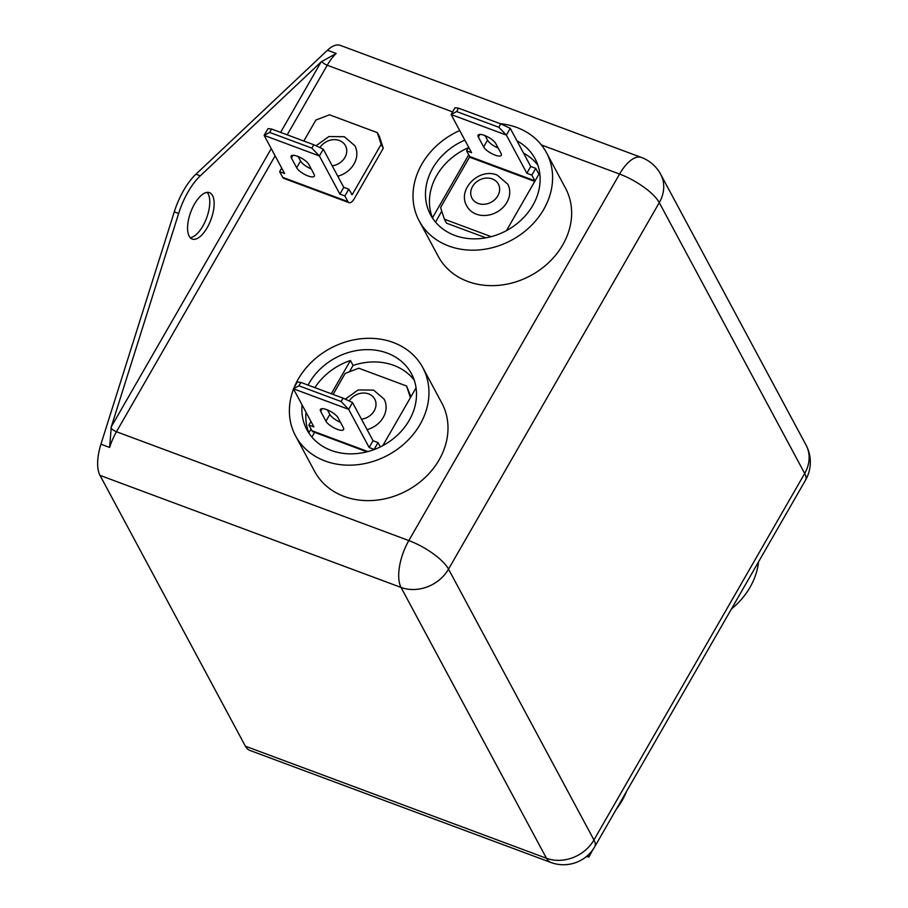 <?xml version="1.0" encoding="UTF-8"?>
<svg xmlns="http://www.w3.org/2000/svg" width="908" height="908" viewBox="0 0 908 908"><rect width="100%" height="100%" fill="white"/><g stroke="black" fill="none" stroke-linecap="round" stroke-linejoin="round"><path stroke-width="1.36" d="M731.439 608.984A72.197 60.677 -28.2 0 0 758.577 561.791M754.162 578.873L754.786 577.318M616.271 809.266A72.197 60.677 -28.2 0 0 626.486 791.504M586.84 856.176L588.974 856.959L592.697 849.865M587.998 855.143L588.974 856.959L586.273 856.641M297.449 156.255A10.317 3.326 -150.1 0 0 291.15 156.04A10.317 3.326 -150.1 0 0 291.389 157.935L296.678 167.787A10.317 3.326 -150.1 0 0 305.894 175.04A10.317 3.326 -150.1 0 0 314.327 176.163A10.317 3.326 -150.1 0 0 314.077 174.268L308.799 164.416A10.317 3.326 -150.1 0 0 297.449 156.255M313.805 144.747L271.606 129.038L269.653 132.42L311.853 148.129L313.805 144.747L323.282 149.173L319.389 155.949L339.876 194.108L344.881 195.969L347.923 201.633A8.762 3.825 110.4 0 0 349.001 202.654A8.762 3.825 110.4 0 0 354.313 198.625L383.267 148.265L381.156 144.327L377.319 132.625L379.43 136.563L383.267 148.265M281.696 168.082L279.63 171.68L282.672 177.344L347.923 201.633M311.853 148.129L319.389 155.949L264.137 135.383L268.03 128.607L271.606 129.038M279.63 171.68L284.624 173.542L264.137 135.383L269.653 132.42M303.817 141.035L315.893 120.038L329.468 114.805L377.319 132.625M349.001 202.654L283.75 178.365A8.762 3.825 -69.6 0 1 282.672 177.344M351.6 194.471L352.191 194.687L381.156 144.327M352.191 194.687L348.774 189.204L344.881 195.969M298.164 156.528L300.571 161.011A10.317 3.326 -150.1 0 0 311.206 168.899M323.282 149.173L343.769 187.343L348.774 189.204M343.769 187.343L339.876 194.108M189.159 236.159A24.754 10.783 110.4 0 0 192.212 239.042A24.754 10.783 110.4 0 0 209.215 223.765A24.754 10.783 110.4 0 0 212.529 195.538A24.754 10.783 110.4 0 0 209.487 192.644A24.754 10.783 110.4 0 0 192.485 207.921A24.754 10.783 110.4 0 0 189.159 236.159M207.103 192.382A24.754 10.783 -69.6 0 1 208.182 193.915A24.754 10.783 -69.6 0 1 205.934 219.713A24.754 10.783 -69.6 0 1 190.237 237.692M245.398 746.206L546.457 858.264A36.104 15.731 -69.6 0 0 550.895 862.475L249.848 750.417A36.104 15.731 -69.6 0 1 245.398 746.206L99.993 475.372A36.104 15.731 -69.6 0 1 100.936 444.194L109.641 447.428L111.275 426.839L271.254 148.628M100.936 444.194L174.291 211.859A49.509 21.565 110.4 0 1 195.935 174.211L327.47 50.235A36.104 15.731 -69.6 0 1 340.375 45.4L641.423 157.459A36.104 15.731 -69.6 0 0 619.574 174.052A36.104 11.634 29.9 0 1 659.287 202.632L448.529 569.134L593.945 839.979L804.692 473.465L659.287 202.632A36.104 30.339 -28.2 0 0 660.638 174.211A36.104 36.104 0 0 0 641.423 157.459M280.595 132.386L321.08 61.971L200.293 175.834A49.509 21.565 110.4 0 0 178.649 213.471L111.275 426.839M321.08 61.971L336.176 53.47A36.104 15.731 110.4 0 0 327.232 65.24L452.604 111.9M294.158 387.466A72.197 60.677 151.8 0 1 393.243 342.486A72.197 60.677 151.8 0 1 422.788 367.592A72.197 60.677 151.8 0 1 406.353 441.821A72.197 60.677 151.8 0 1 325.109 460.992A72.197 60.677 151.8 0 1 295.565 435.897A72.197 60.677 151.8 0 1 293.534 389.021M295.565 435.897L314.599 471.354A72.197 60.677 -28.2 0 0 344.143 496.449A72.197 60.677 -28.2 0 0 425.387 477.279A72.197 60.677 -28.2 0 0 441.821 403.05L422.788 367.592M414.218 380.123A59.304 49.849 -28.2 0 0 393.777 365.379A59.304 49.849 -28.2 0 0 353.076 365.436L349.432 371.781M308.062 385.106A59.304 49.849 151.8 0 1 387.16 353.076A59.304 49.849 151.8 0 1 411.426 373.687A59.304 49.849 151.8 0 1 397.931 434.671A59.304 49.849 151.8 0 1 331.193 450.413A59.304 49.849 151.8 0 1 306.927 429.802A59.304 49.849 151.8 0 1 302.058 404.889M416.057 387.841L382.824 445.624M309.446 433.911L308.856 432.81L311.024 429.041M314.599 432.344L311.875 437.077M331.318 393.754L350.431 360.51L353.076 365.436M350.431 360.51A59.304 49.849 -28.2 0 0 314.872 387.637M306.019 412.277A59.304 49.849 -28.2 0 0 308.856 432.81M326.71 409.644A10.317 3.326 -150.1 0 0 320.411 409.417A10.317 3.326 -150.1 0 0 320.66 411.324L325.938 421.176A10.317 3.326 -150.1 0 0 335.154 428.428A10.317 3.326 -150.1 0 0 343.587 429.552A10.317 3.326 -150.1 0 0 343.349 427.657L338.06 417.805A10.317 3.326 -150.1 0 0 326.71 409.644M333.088 394.424L345.154 373.426L358.728 368.194L406.58 386.014L410.927 396.751M310.956 421.471L308.89 425.069L311.932 430.733L367.899 451.571M343.065 398.135L300.866 382.427L298.914 385.809L341.113 401.518L343.065 398.135L352.542 402.562L348.649 409.338L369.147 447.496L374.232 449.528M341.113 401.518L348.649 409.338L293.397 388.772L297.302 381.996L300.866 382.427M308.89 425.069L313.896 426.93L293.397 388.772L298.914 385.809M366.923 451.821L313.01 431.754A8.762 3.825 -69.6 0 1 311.932 430.733M352.542 402.562L373.04 440.732L378.034 442.593L380.35 446.895M378.034 442.593L374.141 449.358M327.425 409.917L329.831 414.4A10.317 3.326 -150.1 0 0 340.466 422.288M410.405 397.67L406.58 386.014M373.04 440.732L369.147 447.496M500.183 123.67A72.197 60.677 151.8 0 1 516.879 127.495A72.197 60.677 151.8 0 1 546.423 152.589A72.197 60.677 151.8 0 1 529.977 226.83A72.197 60.677 151.8 0 1 448.734 246A72.197 60.677 151.8 0 1 419.19 220.894A72.197 60.677 151.8 0 1 459.698 130.536M419.19 220.894L438.224 256.351A72.197 60.677 -28.2 0 0 467.768 281.457A72.197 60.677 -28.2 0 0 549.022 262.287A72.197 60.677 -28.2 0 0 565.457 188.047L546.423 152.589M468.38 147.698A59.304 49.849 -28.2 0 0 432.48 217.818L468.721 154.803M433.071 218.907L432.48 217.818M516.981 140.876A59.304 49.849 151.8 0 1 535.062 158.696A59.304 49.849 151.8 0 1 521.555 219.668A59.304 49.849 151.8 0 1 454.817 235.422A59.304 49.849 151.8 0 1 430.551 214.799A59.304 49.849 151.8 0 1 464.851 140.127M497.573 146.948A59.304 49.849 -28.2 0 0 495.859 146.971M441.765 211.201L435.511 222.085M539.681 172.849L506.46 230.621M537.842 165.131A59.304 49.849 -28.2 0 0 523.598 153.18M484.407 135.394A10.317 3.326 29.9 0 1 495.757 143.555L501.046 153.407A10.317 3.326 29.9 0 1 501.284 155.302A10.317 3.326 29.9 0 1 492.851 154.178A10.317 3.326 29.9 0 1 483.646 146.926L478.357 137.074A10.317 3.326 29.9 0 1 478.119 135.178A10.317 3.326 29.9 0 1 484.407 135.394M485.916 237.828L446.509 223.164L444.387 219.225L491.217 236.659M498.163 148.038A10.317 3.326 29.9 0 1 487.539 140.15L485.133 135.678M534.744 181.43L469.515 157.152L469.629 156.482L534.88 180.783L531.85 175.119L535.743 168.343L538.784 174.007A8.762 3.825 110.4 0 1 538.887 174.222M535.743 168.343L530.737 166.482L510.251 128.312L506.358 135.088L451.106 114.522L471.593 152.692L466.587 150.819L469.629 156.482M500.762 123.885L458.563 108.177L456.622 111.559L498.821 127.268L500.762 123.885L510.251 128.312M469.515 157.152L440.562 207.523L444.387 219.225M466.587 150.819L468.653 147.221M531.85 175.119L526.844 173.246L506.358 135.088L498.821 127.268M456.622 111.559L451.106 114.522L454.999 107.746L458.563 108.177M526.844 173.246L530.737 166.482M292.921 155.291L291.389 157.935M300.571 161.011L296.678 167.787M507.742 184.142A23.211 19.499 151.8 0 1 502.464 208A23.211 19.499 151.8 0 1 476.348 214.163A23.211 19.499 151.8 0 1 466.848 206.093C456.872 189.443 479.276 167.322 497.232 175.108L507.742 184.142M478.13 203.449A14.959 12.564 -28.2 0 0 497.8 195.878A14.959 12.564 -28.2 0 0 492.238 178.91A14.959 12.564 -28.2 0 0 472.569 186.481A14.959 12.564 -28.2 0 0 478.13 203.449M345.29 399.168L358.127 389.941L373.608 390.111L384.118 399.134A23.211 19.499 151.8 0 1 367.07 429.62M361.475 419.19A14.959 12.564 -28.2 0 0 375.537 407.658A14.959 12.564 -28.2 0 0 368.614 393.902A14.959 12.564 -28.2 0 0 349.217 401.007M316.029 145.791L328.866 136.552L344.348 136.722L354.858 145.745A23.211 19.499 151.8 0 1 337.81 176.231M332.214 165.801A14.959 12.564 -28.2 0 0 346.277 154.269A14.959 12.564 -28.2 0 0 339.354 140.513A14.959 12.564 -28.2 0 0 319.956 147.618M275.124 155.847L116.474 431.743L408.827 540.566L619.574 174.052L541.384 144.951M110.958 427.918A5.153 1.657 29.9 0 0 116.474 431.743A36.104 15.731 110.4 0 0 109.641 447.428M99.993 475.372L401.041 587.431A36.104 15.731 -69.6 0 1 408.827 540.566A36.104 11.634 29.9 0 1 448.529 569.134A36.104 30.339 -28.2 0 1 401.041 587.431L546.457 858.264A36.104 30.339 -28.2 0 0 593.945 839.979A36.104 11.634 29.9 0 1 594.785 846.642L805.532 480.128A36.104 36.104 0 0 0 806.043 445.056L660.638 174.211M321.716 61.415A5.153 1.657 29.9 0 0 327.232 65.24L287.2 134.849M327.47 50.235L336.176 53.47M174.291 211.859L178.649 213.471M195.935 174.211L200.293 175.834M806.043 445.056A36.104 30.339 -28.2 0 1 804.692 473.465A36.104 11.634 29.9 0 1 805.532 480.128M322.181 408.668L320.66 411.324M329.831 414.4L325.938 421.176M483.646 146.926L487.539 140.15M478.357 137.074L479.878 134.429M550.895 862.475A36.104 36.104 0 0 0 594.785 846.642"/></g></svg>
